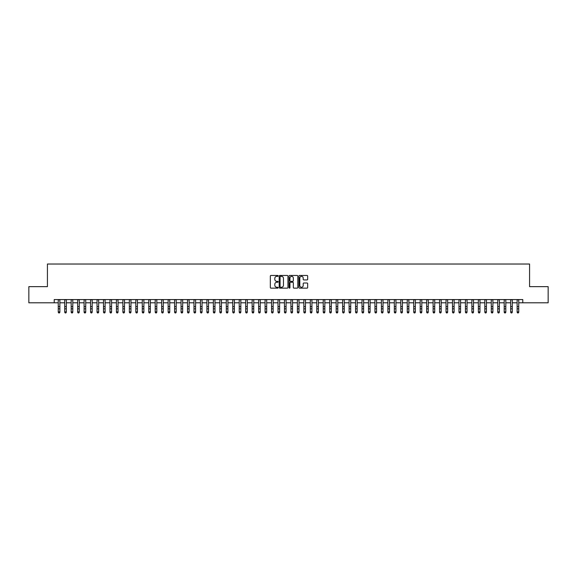 <?xml version="1.0" encoding="UTF-8"?>
<svg xmlns="http://www.w3.org/2000/svg" width="577" height="577" viewBox="0 0 577 577"><rect width="100%" height="100%" fill="white"/><g stroke="black" fill="none" stroke-linecap="round" stroke-linejoin="round"><path stroke-width="0.87" d="M278.157 275.9A0.447 0.447 0 0 0 277.717 275.46L270.974 275.46A0.635 0.635 0 0 0 270.339 276.087L270.339 287.512A0.635 0.635 0 0 0 270.974 288.147L277.717 288.147A0.447 0.447 0 0 0 278.157 287.699A0.447 0.447 0 0 0 277.717 287.252L276.845 287.252A2.027 2.027 0 0 1 274.811 285.226L274.811 284.273A2.027 2.027 0 0 1 276.845 282.247L277.717 282.247A0.447 0.447 0 0 0 278.157 281.8A0.447 0.447 0 0 0 277.717 281.352L276.845 281.352A2.027 2.027 0 0 1 274.811 279.326L274.811 278.374A2.027 2.027 0 0 1 276.845 276.347L277.717 276.347A0.447 0.447 0 0 0 278.157 275.9M307.043 279.932A0.635 0.635 0 0 0 307.671 279.297L307.671 276.087A0.635 0.635 0 0 0 307.043 275.46L299.557 275.46A0.635 0.635 0 0 0 298.922 276.087L298.922 287.512A0.635 0.635 0 0 0 299.557 288.147L307.043 288.147A0.635 0.635 0 0 0 307.671 287.512L307.671 283.639A0.635 0.635 0 0 0 307.043 283.004L303.834 283.004A0.635 0.635 0 0 0 303.199 283.639L303.199 285.557A1.695 1.695 0 0 1 301.504 287.252A1.695 1.695 0 0 1 299.809 285.557L299.809 278.042A1.695 1.695 0 0 1 301.504 276.347A1.695 1.695 0 0 1 303.199 278.042L303.199 279.297A0.635 0.635 0 0 0 303.834 279.932L307.043 279.932M54.216 302.802L28.85 302.802L28.85 286.646L47.429 286.646L47.429 264.028L529.571 264.028L529.571 286.646L548.15 286.646L548.15 302.802L522.784 302.802L522.784 299.571L54.216 299.571L54.216 302.802L58.255 302.802M287.945 276.087A0.635 0.635 0 0 0 287.31 275.46L279.823 275.46A0.635 0.635 0 0 0 279.189 276.087L279.189 287.512A0.635 0.635 0 0 0 279.823 288.147L287.31 288.147A0.635 0.635 0 0 0 287.945 287.512L287.945 276.087M289.69 275.46L297.177 275.46A0.635 0.635 0 0 1 297.811 276.087L297.811 287.512A0.635 0.635 0 0 1 297.177 288.147L293.974 288.147A0.635 0.635 0 0 1 293.34 287.512L293.34 282.881A0.635 0.635 0 0 0 292.705 282.247L290.577 282.247A0.635 0.635 0 0 0 289.942 282.881L289.942 287.699A0.447 0.447 0 0 1 289.503 288.147A0.447 0.447 0 0 1 289.055 287.699L289.055 276.087A0.635 0.635 0 0 1 289.69 275.46M59.871 302.802L64.718 302.802M66.333 302.802L71.18 302.802M72.796 302.802L77.643 302.802M79.258 302.802L84.105 302.802M85.728 302.802L90.575 302.802M92.19 302.802L97.037 302.802M98.653 302.802L103.499 302.802M105.115 302.802L109.962 302.802M111.577 302.802L116.424 302.802M118.04 302.802L122.887 302.802M124.502 302.802L129.349 302.802M130.965 302.802L135.811 302.802M137.427 302.802L142.274 302.802M143.889 302.802L148.736 302.802M150.352 302.802L155.199 302.802M156.814 302.802L161.661 302.802M163.277 302.802L168.131 302.802M169.746 302.802L174.593 302.802M176.209 302.802L181.055 302.802M182.671 302.802L187.518 302.802M189.133 302.802L193.98 302.802M195.596 302.802L200.443 302.802M202.058 302.802L206.905 302.802M208.521 302.802L213.367 302.802M214.983 302.802L219.83 302.802M221.445 302.802L226.292 302.802M227.908 302.802L232.755 302.802M234.37 302.802L239.217 302.802M240.833 302.802L245.679 302.802M247.295 302.802L252.149 302.802M253.765 302.802L258.611 302.802M260.227 302.802L265.074 302.802M266.689 302.802L271.536 302.802M273.152 302.802L277.999 302.802M279.614 302.802L284.461 302.802M286.077 302.802L290.923 302.802M292.539 302.802L297.386 302.802M299.001 302.802L303.848 302.802M305.464 302.802L310.311 302.802M311.926 302.802L316.773 302.802M318.389 302.802L323.235 302.802M324.851 302.802L329.705 302.802M331.321 302.802L336.167 302.802M337.783 302.802L342.63 302.802M344.245 302.802L349.092 302.802M350.708 302.802L355.555 302.802M357.17 302.802L362.017 302.802M363.633 302.802L368.479 302.802M370.095 302.802L374.942 302.802M376.557 302.802L381.404 302.802M383.02 302.802L387.867 302.802M389.482 302.802L394.329 302.802M395.945 302.802L400.791 302.802M402.407 302.802L407.254 302.802M408.869 302.802L413.723 302.802M415.339 302.802L420.186 302.802M421.801 302.802L426.648 302.802M428.264 302.802L433.111 302.802M434.726 302.802L439.573 302.802M441.189 302.802L446.035 302.802M447.651 302.802L452.498 302.802M454.113 302.802L458.96 302.802M460.576 302.802L465.423 302.802M467.038 302.802L471.885 302.802M473.501 302.802L478.347 302.802M479.963 302.802L484.81 302.802M486.425 302.802L491.272 302.802M492.895 302.802L497.742 302.802M499.357 302.802L504.204 302.802M505.82 302.802L510.667 302.802M512.282 302.802L517.129 302.802M518.745 302.802L522.784 302.802M280.523 276.347A0.447 0.447 0 0 0 280.076 276.787L280.076 286.812A0.447 0.447 0 0 0 280.523 287.252L281.439 287.252A2.027 2.027 0 0 0 283.473 285.226L283.473 278.374A2.027 2.027 0 0 0 281.439 276.347L280.523 276.347M293.34 278.071A1.695 1.695 0 0 0 291.637 276.376A1.695 1.695 0 0 0 289.942 278.071L289.942 280.725A0.635 0.635 0 0 0 290.577 281.352L292.705 281.352A0.635 0.635 0 0 0 293.34 280.725L293.34 278.071M59.871 299.571L59.871 312.265L59.388 312.972L58.739 312.828L59.388 312.972M58.255 299.571L58.255 311.905L59.871 311.905L59.388 312.828M58.739 312.972L58.255 312.265L58.739 312.828M66.333 299.571L66.333 312.265L65.85 312.972L65.201 312.828L65.85 312.972M64.718 299.571L64.718 311.905L66.333 311.905L65.85 312.828M65.201 312.972L64.718 312.265L65.201 312.828M72.796 299.571L72.796 312.265L72.313 312.972L71.671 312.828L72.313 312.972M71.18 299.571L71.18 311.905L72.796 311.905L72.313 312.828M71.671 312.972L71.18 312.265L71.671 312.828M79.258 299.571L79.258 312.265L78.775 312.972L78.133 312.828L78.775 312.972M77.643 299.571L77.643 311.905L79.258 311.905L78.775 312.828M78.133 312.972L77.643 312.265L78.133 312.828M85.728 299.571L85.728 312.265L85.237 312.972L84.595 312.828L85.237 312.972M84.105 299.571L84.105 311.905L85.728 311.905L85.237 312.828M84.595 312.972L84.105 312.265L84.595 312.828M92.19 299.571L92.19 312.265L91.7 312.972L91.058 312.828L91.7 312.972M90.575 299.571L90.575 311.905L92.19 311.905L91.7 312.828M91.058 312.972L90.575 312.265L91.058 312.828M98.653 299.571L98.653 312.265L98.162 312.972L97.52 312.828L98.162 312.972M97.037 299.571L97.037 311.905L98.653 311.905L98.162 312.828M97.52 312.972L97.037 312.265L97.52 312.828M105.115 299.571L105.115 312.265L104.632 312.972L103.983 312.828L104.632 312.972M103.499 299.571L103.499 311.905L105.115 311.905L104.632 312.828M103.983 312.972L103.499 312.265L103.983 312.828M111.577 299.571L111.577 312.265L111.094 312.972L110.445 312.828L111.094 312.972M109.962 299.571L109.962 311.905L111.577 311.905L111.094 312.828M110.445 312.972L109.962 312.265L110.445 312.828M118.04 299.571L118.04 312.265L117.557 312.972L116.907 312.828L117.557 312.972M116.424 299.571L116.424 311.905L118.04 311.905L117.557 312.828M116.907 312.972L116.424 312.265L116.907 312.828M124.502 299.571L124.502 312.265L124.019 312.972L123.37 312.828L124.019 312.972M122.887 299.571L122.887 311.905L124.502 311.905L124.019 312.828M123.37 312.972L122.887 312.265L123.37 312.828M130.965 299.571L130.965 312.265L130.481 312.972L129.832 312.828L130.481 312.972M129.349 299.571L129.349 311.905L130.965 311.905L130.481 312.828M129.832 312.972L129.349 312.265L129.832 312.828M137.427 299.571L137.427 312.265L136.944 312.972L136.295 312.828L136.944 312.972M135.811 299.571L135.811 311.905L137.427 311.905L136.944 312.828M136.295 312.972L135.811 312.265L136.295 312.828M143.889 299.571L143.889 312.265L143.406 312.972L142.757 312.828L143.406 312.972M142.274 299.571L142.274 311.905L143.889 311.905L143.406 312.828M142.757 312.972L142.274 312.265L142.757 312.828M150.352 299.571L150.352 312.265L149.869 312.972L149.219 312.828L149.869 312.972M148.736 299.571L148.736 311.905L150.352 311.905L149.869 312.828M149.219 312.972L148.736 312.265L149.219 312.828M156.814 299.571L156.814 312.265L156.331 312.972L155.689 312.828L156.331 312.972M155.199 299.571L155.199 311.905L156.814 311.905L156.331 312.828M155.689 312.972L155.199 312.265L155.689 312.828M163.277 299.571L163.277 312.265L162.793 312.972L162.151 312.828L162.793 312.972M161.661 299.571L161.661 311.905L163.277 311.905L162.793 312.828M162.151 312.972L161.661 312.265L162.151 312.828M169.746 299.571L169.746 312.265L169.256 312.972L168.614 312.828L169.256 312.972M168.131 299.571L168.131 311.905L169.746 311.905L169.256 312.828M168.614 312.972L168.131 312.265L168.614 312.828M176.209 299.571L176.209 312.265L175.718 312.972L175.076 312.828L175.718 312.972M174.593 299.571L174.593 311.905L176.209 311.905L175.718 312.828M175.076 312.972L174.593 312.265L175.076 312.828M182.671 299.571L182.671 312.265L182.181 312.972L181.539 312.828L182.181 312.972M181.055 299.571L181.055 311.905L182.671 311.905L182.181 312.828M181.539 312.972L181.055 312.265L181.539 312.828M189.133 299.571L189.133 312.265L188.65 312.972L188.001 312.828L188.65 312.972M187.518 299.571L187.518 311.905L189.133 311.905L188.65 312.828M188.001 312.972L187.518 312.265L188.001 312.828M195.596 299.571L195.596 312.265L195.113 312.972L194.463 312.828L195.113 312.972M193.98 299.571L193.98 311.905L195.596 311.905L195.113 312.828M194.463 312.972L193.98 312.265L194.463 312.828M202.058 299.571L202.058 312.265L201.575 312.972L200.926 312.828L201.575 312.972M200.443 299.571L200.443 311.905L202.058 311.905L201.575 312.828M200.926 312.972L200.443 312.265L200.926 312.828M208.521 299.571L208.521 312.265L208.037 312.972L207.388 312.828L208.037 312.972M206.905 299.571L206.905 311.905L208.521 311.905L208.037 312.828M207.388 312.972L206.905 312.265L207.388 312.828M214.983 299.571L214.983 312.265L214.5 312.972L213.851 312.828L214.5 312.972M213.367 299.571L213.367 311.905L214.983 311.905L214.5 312.828M213.851 312.972L213.367 312.265L213.851 312.828M221.445 299.571L221.445 312.265L220.962 312.972L220.313 312.828L220.962 312.972M219.83 299.571L219.83 311.905L221.445 311.905L220.962 312.828M220.313 312.972L219.83 312.265L220.313 312.828M227.908 299.571L227.908 312.265L227.425 312.972L226.775 312.828L227.425 312.972M226.292 299.571L226.292 311.905L227.908 311.905L227.425 312.828M226.775 312.972L226.292 312.265L226.775 312.828M234.37 299.571L234.37 312.265L233.887 312.972L233.245 312.828L233.887 312.972M232.755 299.571L232.755 311.905L234.37 311.905L233.887 312.828M233.245 312.972L232.755 312.265L233.245 312.828M240.833 299.571L240.833 312.265L240.349 312.972L239.707 312.828L240.349 312.972M239.217 299.571L239.217 311.905L240.833 311.905L240.349 312.828M239.707 312.972L239.217 312.265L239.707 312.828M247.295 299.571L247.295 312.265L246.812 312.972L246.17 312.828L246.812 312.972M245.679 299.571L245.679 311.905L247.295 311.905L246.812 312.828M246.17 312.972L245.679 312.265L246.17 312.828M253.765 299.571L253.765 312.265L253.274 312.972L252.632 312.828L253.274 312.972M252.149 299.571L252.149 311.905L253.765 311.905L253.274 312.828M252.632 312.972L252.149 312.265L252.632 312.828M260.227 299.571L260.227 312.265L259.737 312.972L259.095 312.828L259.737 312.972M258.611 299.571L258.611 311.905L260.227 311.905L259.737 312.828M259.095 312.972L258.611 312.265L259.095 312.828M266.689 299.571L266.689 312.265L266.206 312.972L265.557 312.828L266.206 312.972M265.074 299.571L265.074 311.905L266.689 311.905L266.206 312.828M265.557 312.972L265.074 312.265L265.557 312.828M273.152 299.571L273.152 312.265L272.669 312.972L272.019 312.828L272.669 312.972M271.536 299.571L271.536 311.905L273.152 311.905L272.669 312.828M272.019 312.972L271.536 312.265L272.019 312.828M279.614 299.571L279.614 312.265L279.131 312.972L278.482 312.828L279.131 312.972M277.999 299.571L277.999 311.905L279.614 311.905L279.131 312.828M278.482 312.972L277.999 312.265L278.482 312.828M286.077 299.571L286.077 312.265L285.593 312.972L284.944 312.828L285.593 312.972M284.461 299.571L284.461 311.905L286.077 311.905L285.593 312.828M284.944 312.972L284.461 312.265L284.944 312.828M292.539 299.571L292.539 312.265L292.056 312.972L291.407 312.828L292.056 312.972M290.923 299.571L290.923 311.905L292.539 311.905L292.056 312.828M291.407 312.972L290.923 312.265L291.407 312.828M299.001 299.571L299.001 312.265L298.518 312.972L297.869 312.828L298.518 312.972M297.386 299.571L297.386 311.905L299.001 311.905L298.518 312.828M297.869 312.972L297.386 312.265L297.869 312.828M305.464 299.571L305.464 312.265L304.981 312.972L304.331 312.828L304.981 312.972M303.848 299.571L303.848 311.905L305.464 311.905L304.981 312.828M304.331 312.972L303.848 312.265L304.331 312.828M311.926 299.571L311.926 312.265L311.443 312.972L310.794 312.828L311.443 312.972M310.311 299.571L310.311 311.905L311.926 311.905L311.443 312.828M310.794 312.972L310.311 312.265L310.794 312.828M318.389 299.571L318.389 312.265L317.905 312.972L317.263 312.828L317.905 312.972M316.773 299.571L316.773 311.905L318.389 311.905L317.905 312.828M317.263 312.972L316.773 312.265L317.263 312.828M324.851 299.571L324.851 312.265L324.368 312.972L323.726 312.828L324.368 312.972M323.235 299.571L323.235 311.905L324.851 311.905L324.368 312.828M323.726 312.972L323.235 312.265L323.726 312.828M331.321 299.571L331.321 312.265L330.83 312.972L330.188 312.828L330.83 312.972M329.705 299.571L329.705 311.905L331.321 311.905L330.83 312.828M330.188 312.972L329.705 312.265L330.188 312.828M337.783 299.571L337.783 312.265L337.293 312.972L336.651 312.828L337.293 312.972M336.167 299.571L336.167 311.905L337.783 311.905L337.293 312.828M336.651 312.972L336.167 312.265L336.651 312.828M344.245 299.571L344.245 312.265L343.755 312.972L343.113 312.828L343.755 312.972M342.63 299.571L342.63 311.905L344.245 311.905L343.755 312.828M343.113 312.972L342.63 312.265L343.113 312.828M350.708 299.571L350.708 312.265L350.225 312.972L349.575 312.828L350.225 312.972M349.092 299.571L349.092 311.905L350.708 311.905L350.225 312.828M349.575 312.972L349.092 312.265L349.575 312.828M357.17 299.571L357.17 312.265L356.687 312.972L356.038 312.828L356.687 312.972M355.555 299.571L355.555 311.905L357.17 311.905L356.687 312.828M356.038 312.972L355.555 312.265L356.038 312.828M363.633 299.571L363.633 312.265L363.149 312.972L362.5 312.828L363.149 312.972M362.017 299.571L362.017 311.905L363.633 311.905L363.149 312.828M362.5 312.972L362.017 312.265L362.5 312.828M370.095 299.571L370.095 312.265L369.612 312.972L368.963 312.828L369.612 312.972M368.479 299.571L368.479 311.905L370.095 311.905L369.612 312.828M368.963 312.972L368.479 312.265L368.963 312.828M376.557 299.571L376.557 312.265L376.074 312.972L375.425 312.828L376.074 312.972M374.942 299.571L374.942 311.905L376.557 311.905L376.074 312.828M375.425 312.972L374.942 312.265L375.425 312.828M383.02 299.571L383.02 312.265L382.537 312.972L381.887 312.828L382.537 312.972M381.404 299.571L381.404 311.905L383.02 311.905L382.537 312.828M381.887 312.972L381.404 312.265L381.887 312.828M389.482 299.571L389.482 312.265L388.999 312.972L388.35 312.828L388.999 312.972M387.867 299.571L387.867 311.905L389.482 311.905L388.999 312.828M388.35 312.972L387.867 312.265L388.35 312.828M395.945 299.571L395.945 312.265L395.461 312.972L394.819 312.828L395.461 312.972M394.329 299.571L394.329 311.905L395.945 311.905L395.461 312.828M394.819 312.972L394.329 312.265L394.819 312.828M402.407 299.571L402.407 312.265L401.924 312.972L401.282 312.828L401.924 312.972M400.791 299.571L400.791 311.905L402.407 311.905L401.924 312.828M401.282 312.972L400.791 312.265L401.282 312.828M408.869 299.571L408.869 312.265L408.386 312.972L407.744 312.828L408.386 312.972M407.254 299.571L407.254 311.905L408.869 311.905L408.386 312.828M407.744 312.972L407.254 312.265L407.744 312.828M415.339 299.571L415.339 312.265L414.849 312.972L414.207 312.828L414.849 312.972M413.723 299.571L413.723 311.905L415.339 311.905L414.849 312.828M414.207 312.972L413.723 312.265L414.207 312.828M421.801 299.571L421.801 312.265L421.311 312.972L420.669 312.828L421.311 312.972M420.186 299.571L420.186 311.905L421.801 311.905L421.311 312.828M420.669 312.972L420.186 312.265L420.669 312.828M428.264 299.571L428.264 312.265L427.781 312.972L427.131 312.828L427.781 312.972M426.648 299.571L426.648 311.905L428.264 311.905L427.781 312.828M427.131 312.972L426.648 312.265L427.131 312.828M434.726 299.571L434.726 312.265L434.243 312.972L433.594 312.828L434.243 312.972M433.111 299.571L433.111 311.905L434.726 311.905L434.243 312.828M433.594 312.972L433.111 312.265L433.594 312.828M441.189 299.571L441.189 312.265L440.705 312.972L440.056 312.828L440.705 312.972M439.573 299.571L439.573 311.905L441.189 311.905L440.705 312.828M440.056 312.972L439.573 312.265L440.056 312.828M447.651 299.571L447.651 312.265L447.168 312.972L446.519 312.828L447.168 312.972M446.035 299.571L446.035 311.905L447.651 311.905L447.168 312.828M446.519 312.972L446.035 312.265L446.519 312.828M454.113 299.571L454.113 312.265L453.63 312.972L452.981 312.828L453.63 312.972M452.498 299.571L452.498 311.905L454.113 311.905L453.63 312.828M452.981 312.972L452.498 312.265L452.981 312.828M460.576 299.571L460.576 312.265L460.093 312.972L459.443 312.828L460.093 312.972M458.96 299.571L458.96 311.905L460.576 311.905L460.093 312.828M459.443 312.972L458.96 312.265L459.443 312.828M467.038 299.571L467.038 312.265L466.555 312.972L465.906 312.828L466.555 312.972M465.423 299.571L465.423 311.905L467.038 311.905L466.555 312.828M465.906 312.972L465.423 312.265L465.906 312.828M473.501 299.571L473.501 312.265L473.017 312.972L472.368 312.828L473.017 312.972M471.885 299.571L471.885 311.905L473.501 311.905L473.017 312.828M472.368 312.972L471.885 312.265L472.368 312.828M479.963 299.571L479.963 312.265L479.48 312.972L478.838 312.828L479.48 312.972M478.347 299.571L478.347 311.905L479.963 311.905L479.48 312.828M478.838 312.972L478.347 312.265L478.838 312.828M486.425 299.571L486.425 312.265L485.942 312.972L485.3 312.828L485.942 312.972M484.81 299.571L484.81 311.905L486.425 311.905L485.942 312.828M485.3 312.972L484.81 312.265L485.3 312.828M492.895 299.571L492.895 312.265L492.405 312.972L491.763 312.828L492.405 312.972M491.272 299.571L491.272 311.905L492.895 311.905L492.405 312.828M491.763 312.972L491.272 312.265L491.763 312.828M499.357 299.571L499.357 312.265L498.867 312.972L498.225 312.828L498.867 312.972M497.742 299.571L497.742 311.905L499.357 311.905L498.867 312.828M498.225 312.972L497.742 312.265L498.225 312.828M505.82 299.571L505.82 312.265L505.329 312.972L504.687 312.828L505.329 312.972M504.204 299.571L504.204 311.905L505.82 311.905L505.329 312.828M504.687 312.972L504.204 312.265L504.687 312.828M512.282 299.571L512.282 312.265L511.799 312.972L511.15 312.828L511.799 312.972M510.667 299.571L510.667 311.905L512.282 311.905L511.799 312.828M511.15 312.972L510.667 312.265L511.15 312.828M518.745 299.571L518.745 312.265L518.261 312.972L517.612 312.828L518.261 312.972M517.129 299.571L517.129 311.905L518.745 311.905L518.261 312.828M517.612 312.972L517.129 312.265L517.612 312.828M59.871 306.603L58.255 306.603M59.871 308.825L58.255 308.825M59.871 299.78L58.255 299.78M66.333 306.603L64.718 306.603M66.333 308.825L64.718 308.825M66.333 299.78L64.718 299.78M72.796 306.603L71.18 306.603M72.796 308.825L71.18 308.825M72.796 299.78L71.18 299.78M79.258 306.603L77.643 306.603M79.258 308.825L77.643 308.825M79.258 299.78L77.643 299.78M85.728 306.603L84.105 306.603M85.728 308.825L84.105 308.825M85.728 299.78L84.105 299.78M92.19 306.603L90.575 306.603M92.19 308.825L90.575 308.825M92.19 299.78L90.575 299.78M98.653 306.603L97.037 306.603M98.653 308.825L97.037 308.825M98.653 299.78L97.037 299.78M105.115 306.603L103.499 306.603M105.115 308.825L103.499 308.825M105.115 299.78L103.499 299.78M111.577 306.603L109.962 306.603M111.577 308.825L109.962 308.825M111.577 299.78L109.962 299.78M118.04 306.603L116.424 306.603M118.04 308.825L116.424 308.825M118.04 299.78L116.424 299.78M124.502 306.603L122.887 306.603M124.502 308.825L122.887 308.825M124.502 299.78L122.887 299.78M130.965 306.603L129.349 306.603M130.965 308.825L129.349 308.825M130.965 299.78L129.349 299.78M137.427 306.603L135.811 306.603M137.427 308.825L135.811 308.825M137.427 299.78L135.811 299.78M143.889 306.603L142.274 306.603M143.889 308.825L142.274 308.825M143.889 299.78L142.274 299.78M150.352 306.603L148.736 306.603M150.352 308.825L148.736 308.825M150.352 299.78L148.736 299.78M156.814 306.603L155.199 306.603M156.814 308.825L155.199 308.825M156.814 299.78L155.199 299.78M163.277 306.603L161.661 306.603M163.277 308.825L161.661 308.825M163.277 299.78L161.661 299.78M169.746 306.603L168.131 306.603M169.746 308.825L168.131 308.825M169.746 299.78L168.131 299.78M176.209 306.603L174.593 306.603M176.209 308.825L174.593 308.825M176.209 299.78L174.593 299.78M182.671 306.603L181.055 306.603M182.671 308.825L181.055 308.825M182.671 299.78L181.055 299.78M189.133 306.603L187.518 306.603M189.133 308.825L187.518 308.825M189.133 299.78L187.518 299.78M195.596 306.603L193.98 306.603M195.596 308.825L193.98 308.825M195.596 299.78L193.98 299.78M202.058 306.603L200.443 306.603M202.058 308.825L200.443 308.825M202.058 299.78L200.443 299.78M208.521 306.603L206.905 306.603M208.521 308.825L206.905 308.825M208.521 299.78L206.905 299.78M214.983 306.603L213.367 306.603M214.983 308.825L213.367 308.825M214.983 299.78L213.367 299.78M221.445 306.603L219.83 306.603M221.445 308.825L219.83 308.825M221.445 299.78L219.83 299.78M227.908 306.603L226.292 306.603M227.908 308.825L226.292 308.825M227.908 299.78L226.292 299.78M234.37 306.603L232.755 306.603M234.37 308.825L232.755 308.825M234.37 299.78L232.755 299.78M240.833 306.603L239.217 306.603M240.833 308.825L239.217 308.825M240.833 299.78L239.217 299.78M247.295 306.603L245.679 306.603M247.295 308.825L245.679 308.825M247.295 299.78L245.679 299.78M253.765 306.603L252.149 306.603M253.765 308.825L252.149 308.825M253.765 299.78L252.149 299.78M260.227 306.603L258.611 306.603M260.227 308.825L258.611 308.825M260.227 299.78L258.611 299.78M266.689 306.603L265.074 306.603M266.689 308.825L265.074 308.825M266.689 299.78L265.074 299.78M273.152 306.603L271.536 306.603M273.152 308.825L271.536 308.825M273.152 299.78L271.536 299.78M279.614 306.603L277.999 306.603M279.614 308.825L277.999 308.825M279.614 299.78L277.999 299.78M286.077 306.603L284.461 306.603M286.077 308.825L284.461 308.825M286.077 299.78L284.461 299.78M292.539 306.603L290.923 306.603M292.539 308.825L290.923 308.825M292.539 299.78L290.923 299.78M299.001 306.603L297.386 306.603M299.001 308.825L297.386 308.825M299.001 299.78L297.386 299.78M305.464 306.603L303.848 306.603M305.464 308.825L303.848 308.825M305.464 299.78L303.848 299.78M311.926 306.603L310.311 306.603M311.926 308.825L310.311 308.825M311.926 299.78L310.311 299.78M318.389 306.603L316.773 306.603M318.389 308.825L316.773 308.825M318.389 299.78L316.773 299.78M324.851 306.603L323.235 306.603M324.851 308.825L323.235 308.825M324.851 299.78L323.235 299.78M331.321 306.603L329.705 306.603M331.321 308.825L329.705 308.825M331.321 299.78L329.705 299.78M337.783 306.603L336.167 306.603M337.783 308.825L336.167 308.825M337.783 299.78L336.167 299.78M344.245 306.603L342.63 306.603M344.245 308.825L342.63 308.825M344.245 299.78L342.63 299.78M350.708 306.603L349.092 306.603M350.708 308.825L349.092 308.825M350.708 299.78L349.092 299.78M357.17 306.603L355.555 306.603M357.17 308.825L355.555 308.825M357.17 299.78L355.555 299.78M363.633 306.603L362.017 306.603M363.633 308.825L362.017 308.825M363.633 299.78L362.017 299.78M370.095 306.603L368.479 306.603M370.095 308.825L368.479 308.825M370.095 299.78L368.479 299.78M376.557 306.603L374.942 306.603M376.557 308.825L374.942 308.825M376.557 299.78L374.942 299.78M383.02 306.603L381.404 306.603M383.02 308.825L381.404 308.825M383.02 299.78L381.404 299.78M389.482 306.603L387.867 306.603M389.482 308.825L387.867 308.825M389.482 299.78L387.867 299.78M395.945 306.603L394.329 306.603M395.945 308.825L394.329 308.825M395.945 299.78L394.329 299.78M402.407 306.603L400.791 306.603M402.407 308.825L400.791 308.825M402.407 299.78L400.791 299.78M408.869 306.603L407.254 306.603M408.869 308.825L407.254 308.825M408.869 299.78L407.254 299.78M415.339 306.603L413.723 306.603M415.339 308.825L413.723 308.825M415.339 299.78L413.723 299.78M421.801 306.603L420.186 306.603M421.801 308.825L420.186 308.825M421.801 299.78L420.186 299.78M428.264 306.603L426.648 306.603M428.264 308.825L426.648 308.825M428.264 299.78L426.648 299.78M434.726 306.603L433.111 306.603M434.726 308.825L433.111 308.825M434.726 299.78L433.111 299.78M441.189 306.603L439.573 306.603M441.189 308.825L439.573 308.825M441.189 299.78L439.573 299.78M447.651 306.603L446.035 306.603M447.651 308.825L446.035 308.825M447.651 299.78L446.035 299.78M454.113 306.603L452.498 306.603M454.113 308.825L452.498 308.825M454.113 299.78L452.498 299.78M460.576 306.603L458.96 306.603M460.576 308.825L458.96 308.825M460.576 299.78L458.96 299.78M467.038 306.603L465.423 306.603M467.038 308.825L465.423 308.825M467.038 299.78L465.423 299.78M473.501 306.603L471.885 306.603M473.501 308.825L471.885 308.825M473.501 299.78L471.885 299.78M479.963 306.603L478.347 306.603M479.963 308.825L478.347 308.825M479.963 299.78L478.347 299.78M486.425 306.603L484.81 306.603M486.425 308.825L484.81 308.825M486.425 299.78L484.81 299.78M492.895 306.603L491.272 306.603M492.895 308.825L491.272 308.825M492.895 299.78L491.272 299.78M499.357 306.603L497.742 306.603M499.357 308.825L497.742 308.825M499.357 299.78L497.742 299.78M505.82 306.603L504.204 306.603M505.82 308.825L504.204 308.825M505.82 299.78L504.204 299.78M512.282 306.603L510.667 306.603M512.282 308.825L510.667 308.825M512.282 299.78L510.667 299.78M518.745 306.603L517.129 306.603M518.745 308.825L517.129 308.825M518.745 299.78L517.129 299.78"/></g></svg>

